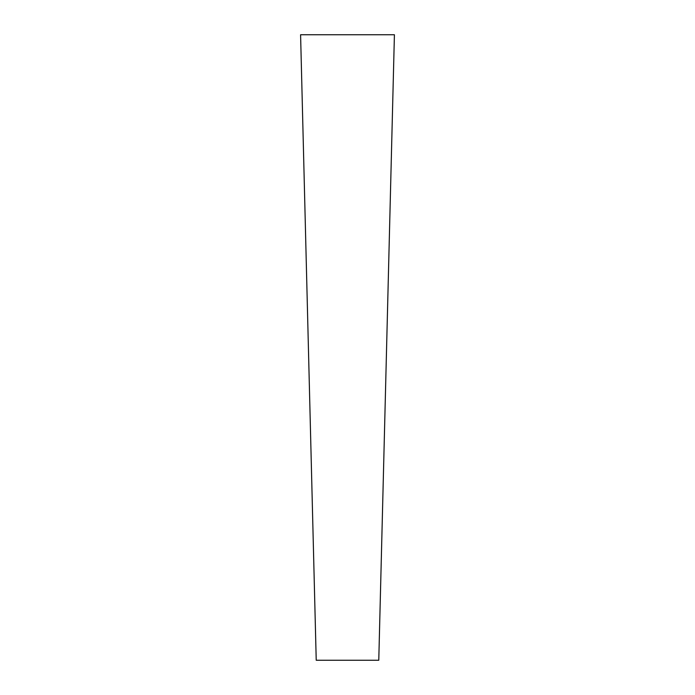 <?xml version="1.0" encoding="UTF-8"?>
<svg xmlns="http://www.w3.org/2000/svg" width="695" height="695" viewBox="0 0 695 695"><rect width="100%" height="100%" fill="white"/><g stroke="black" fill="none" stroke-linecap="round" stroke-linejoin="round"><path stroke-width="1.04" d="M394.413 34.75L378.775 660.25L316.225 660.25L300.588 34.75L394.413 34.75L378.775 660.25L316.225 660.25L300.588 34.75L394.413 34.75"/></g></svg>
